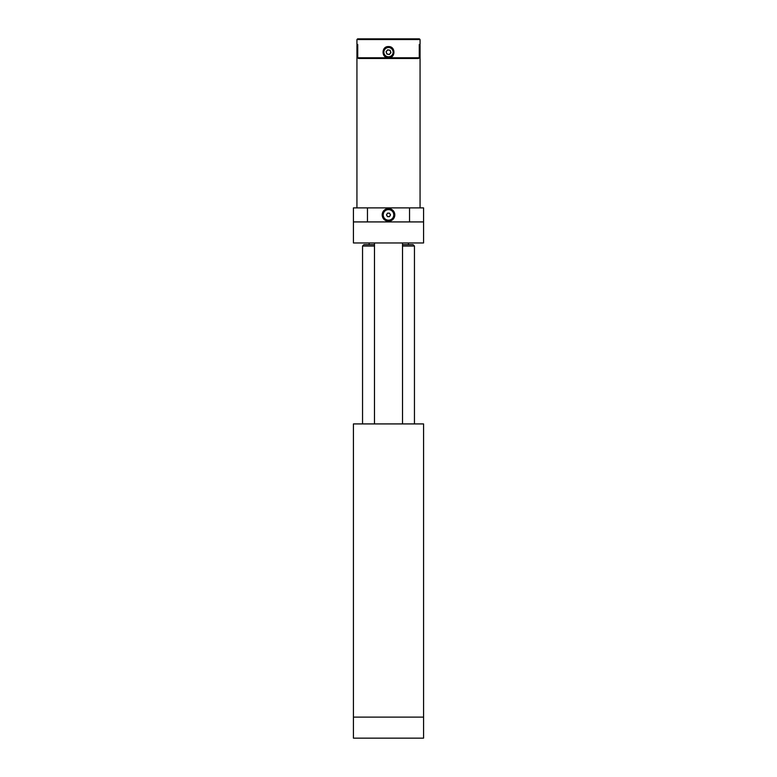 <?xml version="1.0" encoding="UTF-8"?>
<svg xmlns="http://www.w3.org/2000/svg" width="777" height="777" viewBox="0 0 777 777"><rect width="100%" height="100%" fill="white"/><g stroke="black" fill="none" stroke-linecap="round" stroke-linejoin="round"><path stroke-width="1.17" d="M353.428 221.921L353.428 207.886L423.572 207.886L423.572 242.958L353.428 242.958L353.428 221.921L423.572 221.921M388.5 221.212A6.313 6.313 0 0 0 393.968 211.742A6.313 6.313 0 0 0 383.032 211.742A6.313 6.313 0 0 0 388.5 221.212M423.572 738.15L353.428 738.15L353.428 717.113L423.572 717.113L423.572 738.15M420.066 207.886L420.066 45.163L419.269 45.163M357.731 45.163L356.934 45.163L356.934 207.886M390.656 46.999A5.614 5.614 0 0 0 389.607 46.678M388.5 46.562C381.264 46.222 381.254 58.129 388.5 57.789C395.736 58.139 395.746 46.222 388.5 46.562M357.634 38.85L419.366 38.85L420.066 39.549L420.066 44.464L419.269 44.464L419.269 57.789L418.55 58.489L358.45 58.489L357.731 57.789L357.731 44.464L356.934 44.464L356.934 39.549L357.634 38.85L356.934 39.549L420.066 39.549M357.731 57.789L419.269 57.789M419.269 44.464L420.066 44.464M356.934 44.464L357.731 44.464M388.5 220.182A5.284 5.284 0 0 0 393.075 212.257A5.284 5.284 0 0 0 383.925 212.257A5.284 5.284 0 0 0 388.5 220.182M387.49 216.657L386.48 214.899L387.49 213.151L389.51 213.151L390.52 214.899L389.51 216.657L387.49 216.657M386.985 215.783A1.758 1.758 0 0 0 390.015 215.783A1.758 1.758 0 0 0 388.5 213.151A1.758 1.758 0 0 0 386.985 215.783M389.335 54.516L386.888 54.069L386.052 51.729L387.665 49.835L390.112 50.282L390.948 52.622L389.335 54.516M383.877 53.827A4.915 4.915 0 0 1 389.384 47.348A4.915 4.915 0 0 1 392.239 55.352A4.915 4.915 0 0 1 383.877 53.827A4.915 4.915 0 0 1 389.384 47.348A4.915 4.915 0 0 1 392.239 55.352A4.915 4.915 0 0 1 383.877 53.827M390.53 51.447A2.156 2.156 0 0 0 386.859 50.787A2.156 2.156 0 0 0 388.111 54.293A2.156 2.156 0 0 0 390.53 51.447M423.572 717.113L423.572 423.921L353.428 423.921L353.428 717.113L423.572 717.113M353.428 479.331L353.428 476.563M353.428 468.075L353.428 475.747M353.428 664.471L353.428 661.693M353.428 665.277L353.428 672.95M402.525 244.638L413.053 244.638L414.452 246.047L402.525 246.047M374.475 246.047L362.548 246.047L363.947 244.638L374.475 244.638M409.537 207.886L409.537 221.921M367.463 207.886L367.463 221.921M384.139 53.739A4.633 4.633 0 0 0 392.026 55.167A4.633 4.633 0 0 0 389.326 47.62A4.633 4.633 0 0 0 384.139 53.739M369.143 242.958L369.143 244.638M408.42 242.958L408.42 244.638M374.475 242.958L374.475 423.921M402.525 242.958L402.525 423.921M362.548 246.047L362.548 423.921M414.452 246.047L414.452 423.921"/></g></svg>
